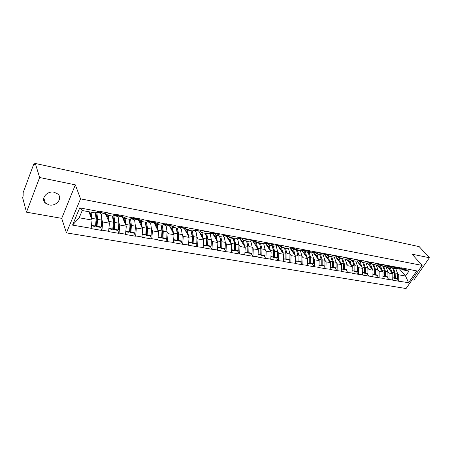 <?xml version="1.0" encoding="UTF-8"?>
<svg xmlns="http://www.w3.org/2000/svg" width="452" height="452" viewBox="0 0 452 452"><rect width="100%" height="100%" fill="white"/><g stroke="black" fill="none" stroke-linecap="round" stroke-linejoin="round"><path stroke-width="0.68" d="M49.189 204.942L45.358 203.078C40.33 198.812 47.048 190.512 54.195 192.236L57.879 194.038C62.958 198.321 56.33 206.575 49.189 204.942M412.117 279.828L413.829 280.127L429.4 257.742L419.19 246.628L35.307 163.46L39.635 177.506L26.482 212.18L61.698 218.356L66.421 232.876L406.065 288.54L422.128 265.409L80.541 198.852L66.421 232.876M26.482 212.18L22.6 197.547L23.142 196.089L23.148 192.631L33.584 164.573L34.239 163.726L35.132 163.918M398.997 268.341L405.557 276.036L408.591 282.681L416.738 270.923L401.15 267.776L396.297 268.68L392.494 267.974L391.415 266.691M408.591 282.681L398.591 281.195L396.534 278.737M387.019 266.782L392.856 273.771L392.715 280.189L398.591 281.195M392.856 279.986L388.901 279.539L386.861 277.053M377.194 264.889L383.053 272.019L382.889 278.511L388.901 279.539M383.03 278.302L378.991 277.844L376.968 275.341M367.143 262.951L373.019 270.228L372.843 276.793L378.991 277.844M372.979 276.579L368.849 276.11L366.849 273.584M356.86 260.962L362.758 268.398L362.555 275.031L368.849 276.11M362.696 274.822L358.47 274.336L356.487 271.788M346.339 258.923L352.249 266.522L352.029 273.234L358.47 274.336M352.17 273.014L347.848 272.516L345.882 269.946M335.565 256.826L341.497 264.601L341.249 271.386L347.848 272.516M341.39 271.172L336.966 270.658L335.028 268.064M324.53 254.674L330.48 262.635L330.214 269.499L336.966 270.658M330.35 269.279L325.824 268.748L323.909 266.132M313.236 252.465L319.197 260.623L318.903 267.567L325.824 268.748M319.039 267.341L314.406 266.799L312.518 264.154M301.687 250.227L307.631 258.555L307.315 265.584L314.406 266.799M307.45 265.358L302.704 264.793L300.84 262.132M289.924 248.041L295.777 256.442L295.433 263.55L302.704 264.793M295.568 263.318L290.704 262.742L288.873 260.053M277.873 245.798L283.624 254.273L283.251 261.465L290.704 262.742M283.387 261.233L278.404 260.64L276.601 257.928M265.516 243.498L271.16 252.046L270.754 259.329L278.404 260.64M270.889 259.092L265.782 258.482L264.019 255.742M252.837 241.136L258.369 249.764L257.934 257.137L265.782 258.482M258.069 256.894L252.826 256.261L251.103 253.499M239.831 238.712L245.238 247.419L244.775 254.888L252.826 256.261M244.911 254.64L239.532 253.99L237.848 251.199M226.486 236.232L231.763 245.012L231.26 252.578L239.532 253.99M231.396 252.329L225.876 251.657L224.232 248.837M212.785 233.678L217.92 242.543L217.384 250.199L225.876 251.657M217.514 249.95L211.852 249.255L210.253 246.413M198.71 231.062L203.699 240.001L203.123 247.764L211.852 249.255M203.253 247.504L197.439 246.792L195.885 243.922M184.252 228.367L189.077 237.39L188.461 245.255L197.439 246.792M188.597 244.995L182.619 244.255L181.122 241.362M169.393 225.599L174.048 234.712L173.393 242.679L182.619 244.255M173.523 242.413L167.381 241.65L165.935 238.724L166.737 238.424L167.082 231.882L166.223 226.322L164.85 224.65L166.364 224.83L168.669 224.232M154.087 222.7L158.59 231.949L157.884 240.023L167.381 241.65M158.019 239.758L151.832 238.696L151.702 238.967L150.313 236.006M138.318 219.661L142.679 229.107L141.928 237.294L151.702 238.967M142.058 237.023L135.69 235.933L135.566 236.21L134.233 233.209M122.08 216.474L126.3 226.186L125.503 234.486L135.566 236.21M125.628 234.209L119.074 233.085L118.944 233.368L117.684 230.328M106.079 214.937L109.429 223.175L108.582 231.593L118.944 233.368M108.712 231.311L101.954 230.153L101.83 230.435L100.632 227.362M88.903 211.756L92.05 220.073L91.151 228.61L101.83 230.435M91.27 228.322L72.535 225.113L79.716 207.897L98.57 211.423L95.129 212.909L82.23 210.525L79.185 217.774L92.05 220.073M401.009 267.985L181.382 226.616L181.246 226.887L175.207 225.757L175.342 225.486L165.805 223.695L165.669 223.972L159.454 222.813L159.59 222.531L143.239 219.779L143.369 219.497L133.255 217.598L133.12 217.887L126.532 216.655L126.662 216.367L116.237 214.412L116.107 214.706L109.311 213.434L109.44 213.141L98.694 211.129L98.57 211.423M387.85 271.646L389.048 273.093L392.856 273.771M389.048 273.093L389.042 279.33M397.195 267.268L392.494 267.974M377.962 269.861L379.155 271.324L383.053 272.019M391.189 266.149L386.494 266.861L382.601 266.143L381.528 264.844M379.155 271.324L379.126 277.635M387.285 265.414L382.601 266.143M367.849 268.036L369.035 269.516L373.019 270.228M381.138 264.267L376.465 265.008L372.482 264.267L371.414 262.957M369.035 269.516L368.99 275.895M377.149 263.522L372.482 264.267M357.498 266.171L358.679 267.669L362.758 268.398M370.855 262.341L366.199 263.104L362.12 262.352L361.063 261.024M358.679 267.669L358.611 274.121M366.764 261.578L362.12 262.352M345.158 259.126L346.904 264.245L348.074 265.776L352.249 266.522M360.323 260.375L355.69 261.16L351.515 260.386L350.469 259.052M348.074 265.776L347.983 272.302M356.136 259.589L351.515 260.386M334.282 257.058L336.056 262.29L337.22 263.838L341.497 264.601M350.289 258.25L344.932 259.165L340.655 258.374L339.616 257.024M337.22 263.838L337.107 270.437M345.249 257.555L340.655 258.374M323.14 254.939L324.943 260.29L326.101 261.855L330.48 262.635M338.486 256.29L333.915 257.126L329.531 256.318L328.508 254.951M326.101 261.855L325.96 268.528M334.096 255.47L329.531 256.318M311.722 252.764L313.558 258.245L314.705 259.821L319.197 260.623M327.163 254.171L322.626 255.035L318.135 254.205L317.118 252.826M314.705 259.821L314.541 266.573M322.66 253.329L318.135 254.205M300.015 250.527L300.563 251.165L301.896 256.143L303.032 257.736L307.631 258.555M315.558 252.001L311.055 252.894L306.45 252.041L305.45 250.651M303.032 257.736L302.84 264.567M310.942 251.142L306.45 252.041M289.935 253.967L291.06 255.6L295.777 256.442M303.659 249.775L299.19 250.696L294.472 249.826L293.484 248.419M291.06 255.6L290.845 262.51M298.925 248.894L294.472 249.826M277.675 251.753L278.788 253.408L283.624 254.273M291.455 247.498L287.026 248.447L282.189 247.549L281.217 246.131M278.788 253.408L278.539 260.403M286.596 246.589L282.189 247.549M265.098 249.476L266.194 251.159L271.16 252.046M278.935 245.153L274.55 246.137L269.584 245.216L268.629 243.781M266.194 251.159L265.917 258.239M273.946 244.221L269.584 245.216M252.193 247.142L253.273 248.854L258.369 249.764M266.081 242.752L261.748 243.764L256.651 242.82L255.713 241.368M253.273 248.854L252.962 256.024M260.962 241.792L256.651 242.82M238.944 244.747L240.012 246.487L245.238 247.419M253.628 240.148L248.606 241.328L243.374 240.362L242.453 238.893M240.012 246.487L239.667 253.742M247.628 239.3L243.374 240.362M225.345 242.283L226.395 244.052L231.763 245.012M239.334 237.746L235.113 238.831L229.735 237.837L228.836 236.356M226.395 244.052L226.011 251.402M233.933 236.741L229.735 237.837M211.372 239.752L212.406 241.554L217.92 242.543M225.407 235.142L221.248 236.266L215.728 235.243L214.853 233.74M212.406 241.554L211.988 249.001M219.858 234.108L215.728 235.243M197.021 237.153L198.027 238.989L203.699 240.001M211.095 232.469L207.005 233.627L201.326 232.577L200.479 231.057M198.027 238.989L197.569 246.532M205.394 231.401L201.326 232.577M182.263 234.475L183.252 236.351L189.077 237.39M196.383 229.718L192.366 230.915L186.523 229.836L185.699 228.3M183.252 236.351L182.755 243.995M190.512 228.622L186.523 229.836M167.093 231.723L168.054 233.639L174.048 234.712M181.246 226.887L177.308 228.13L171.302 227.017L170.506 225.463M168.054 233.639L167.511 241.385M175.207 225.757L171.302 227.017M151.482 228.887L152.42 230.848L158.59 231.949M165.669 223.972L161.816 225.26L155.635 224.113L154.867 222.542M152.42 230.848L151.832 238.696M159.454 222.813L155.635 224.113M135.425 225.966L136.329 227.977L142.679 229.107M149.635 220.971L145.872 222.305L139.51 221.13L138.775 219.536M136.329 227.977L135.69 235.933M143.239 219.779L139.51 221.13M118.887 222.955L119.763 225.017L126.3 226.186M133.12 217.887L129.458 219.271L122.904 218.056L122.204 216.44M119.763 225.017L119.074 233.085M126.532 216.655L122.904 218.056M101.858 219.847L102.694 221.972L109.429 223.175M116.107 214.706L112.548 216.135L105.802 214.886L105.135 213.248M102.694 221.972L101.954 230.153M109.311 213.434L105.802 214.886M35.058 164.121L34.431 163.986L34.736 164.986L35.307 163.46M79.185 217.774L72.535 225.113M79.716 207.897L82.23 210.525M429.4 257.742L412.077 254.177L422.128 265.409M61.698 218.356L75.337 184.857L39.635 177.506M75.337 184.857L80.541 198.852M397.517 273.392L398.721 274.816L405.557 276.036L409.003 271.03L402.161 269.765L401.071 268.488M398.721 274.816L398.726 280.991M406.885 269.081L402.161 269.765M416.738 270.923L409.003 271.03M96.869 217.678L96.078 215.644M114.011 221.52L113.339 219.898M130.639 225.09L130.046 223.757M146.776 228.469L146.256 227.35M162.46 231.678L161.991 230.735M177.704 234.763L177.286 233.95M192.535 237.724L192.162 237.029M206.971 240.583L206.637 239.989M221.017 243.334L220.729 242.837M234.701 245.995L234.447 245.583M248.024 248.572L247.815 248.238M305.337 254.12L304.207 252.538M317.084 256.804L315.264 254.323M328.457 259.278L326.078 256.092M339.525 261.618L336.644 257.838M350.317 263.855L346.972 259.555M96.338 212.389L96.994 213.519L97.553 219.367L97.01 226.299L101.31 227.045L101.836 220.135L101.259 214.31L100.214 212.728M95.767 213.932L96.378 214.949L96.83 219.723L96.287 226.644L100.581 227.384L101.31 227.045M91.123 212.169L91.705 219.163M95.355 212.813L96.101 219.107L95.553 226.045L94.835 226.39L91.507 225.814M89.174 211.807L90.632 213.892L91.112 217.598M97.316 211.965L99.044 212.287L96.96 212.118M99.044 212.287L101.101 211.581M91.553 225.35L95.553 226.045M99.745 212.638L103.949 213.423L106.875 212.66M96.287 226.644L97.01 226.299M102.564 211.852L100.502 212.559L99.011 212.299M113.542 215.74L114.079 216.677L114.712 222.457L114.226 229.288L118.396 230.017L118.87 223.203L118.215 217.446L117.119 215.875M112.949 217.231L113.452 218.084L113.966 222.802L113.48 229.622L117.639 230.345L118.396 230.017M108.367 215.361L109.045 222.231M112.542 216.135L113.305 222.203L112.808 229.045L112.062 229.379L108.926 228.836M106.339 214.988L107.87 217.062L108.412 220.678M114.814 215.225L116.288 215.502L114.446 215.372M116.288 215.502L118.413 214.824M108.972 228.379L112.808 229.045M116.915 215.836L120.989 216.593L124.017 215.87M113.48 229.622L114.226 229.288M119.836 215.09L117.706 215.768L116.198 215.531M130.227 218.977L130.662 219.745L131.374 225.452L130.933 232.198L134.978 232.899L135.408 226.181L134.679 220.491L133.538 218.926M129.634 220.446L130.605 225.791L130.165 232.52L134.204 233.221L134.978 232.899M125.108 218.463L125.876 225.215M129.165 219.214L130.006 225.209L129.554 231.955L128.792 232.283L125.831 231.769M123 218.073L124.611 220.135L125.204 223.672M131.786 218.389L133.029 218.621L131.408 218.531M133.029 218.621L135.216 217.971M122.554 217.576L122.831 217.881M125.871 231.317L129.554 231.955M133.589 218.937L137.538 219.672L140.657 218.988M130.165 232.52L130.933 232.198M136.594 218.226L134.402 218.875L132.888 218.655M146.425 222.113L147.555 228.367L147.154 235.017L151.087 235.701L151.476 229.074L150.674 223.446L149.459 221.87M145.849 223.582L146.764 228.689L146.369 235.328L150.296 236.012L151.087 235.701M141.363 221.474L142.222 228.119M145.307 222.203L146.222 228.124L145.821 234.786L145.035 235.096L142.244 234.616M138.758 220.604L140.866 223.118L141.51 226.582M148.267 221.457L149.279 221.649L147.877 221.599M149.279 221.649L151.527 221.022M142.284 234.17L145.821 234.786M149.781 221.955L153.612 222.666L156.81 222.011M146.369 235.328L147.154 235.017M152.866 221.277L150.612 221.898L149.092 221.695M162.155 225.147L163.274 231.198L162.918 237.758L166.737 238.424M161.607 226.65L162.466 231.509L162.11 238.063L165.929 238.724M157.16 224.395L158.098 230.938M160.991 225.107L161.98 230.961L161.624 237.532L160.816 237.837L158.189 237.379M154.499 223.548L156.663 226.017L157.352 229.413M164.268 224.441L165.07 224.593L163.867 224.576M165.07 224.593L167.37 223.989M158.223 236.944L161.624 237.532M165.505 224.881L169.223 225.571L172.5 224.949M162.11 238.063L162.918 237.758M177.444 228.085L178.551 233.944L178.241 240.424L181.953 241.069L182.258 234.611L181.337 229.119L179.981 227.514M176.935 229.65L177.732 234.249L177.416 240.718L181.128 241.362L181.953 241.069M172.517 227.243L173.523 233.684M176.24 227.932L177.297 233.718L176.975 240.204L176.156 240.498L173.681 240.068M169.805 226.407L172.014 228.836L172.749 232.17M179.811 227.339L180.41 227.452L179.404 227.469M180.41 227.452L182.766 226.876M173.709 239.633L176.975 240.204M180.794 227.723L184.405 228.396L187.749 227.808M177.416 240.718L178.241 240.424M184.026 227.113L181.67 227.684L180.133 227.503M192.286 230.904L193.411 236.622L193.134 243.012L196.744 243.639L197.015 237.266L196.032 231.836L194.688 230.288M191.846 232.588L192.575 236.916L192.292 243.3L195.902 243.922L196.744 243.639M187.444 230.006L188.524 236.356M191.066 230.678L192.19 236.402L191.908 242.797L191.072 243.086L188.744 242.684M184.687 229.187L186.947 231.577L187.721 234.854M194.919 230.153L194.507 230.277M195.332 230.232L197.727 229.678M188.772 242.255L191.908 242.797M195.659 230.492L199.162 231.147L202.581 230.582M192.292 243.3L193.134 243.012M198.959 229.904L196.552 230.458L195.015 230.283M206.677 233.565L207.863 239.221L207.621 245.532L211.14 246.142L211.372 239.854L210.333 234.481L209.061 233.046M206.361 235.464L207.01 239.509L206.767 245.809L210.282 246.419L211.14 246.142M201.971 232.695L203.112 238.955M205.49 233.345L206.677 239.006L206.428 245.323L205.575 245.605L203.389 245.221M199.174 231.887L201.473 234.243L202.281 237.464M209.609 232.887L209.248 232.989M209.835 232.933L212.282 232.401M203.417 244.803L206.428 245.323M210.118 233.181L213.519 233.82L217 233.283M206.767 245.809L207.621 245.532M213.48 232.627L211.027 233.153L209.485 232.983M220.689 236.159L221.926 241.752L221.723 247.984L225.141 248.577L225.345 242.368L224.254 237.057L223.107 235.763M220.491 238.289L221.062 242.029L220.853 248.255L224.271 248.849L225.141 248.577M216.101 235.311L217.31 241.487M219.531 235.95L220.774 241.543L220.565 247.781L219.695 248.052L217.638 247.696M213.271 234.515L215.604 236.842L216.446 240.001M223.955 235.565L226.441 235.051M214.593 233.797L215.197 234.334M217.661 247.278L220.565 247.781M224.186 235.803L227.492 236.419L231.028 235.916M220.853 248.255L221.723 247.984M227.599 235.272L223.604 235.633M234.322 238.684L235.622 244.216L235.447 250.374L238.78 250.95L238.944 244.814L237.808 239.56L236.78 238.402M234.249 241.063L234.741 244.487L234.565 250.634L237.893 251.21L238.78 250.95M228.413 236.436L229.43 237.334M229.865 237.859L231.125 243.95M233.204 238.481L234.492 244.012L234.317 250.176L233.435 250.436L231.509 250.103M226.994 237.074L229.367 239.368L230.237 242.481M238.419 237.984L240.215 237.633M231.526 249.69L234.317 250.176M237.876 238.351L241.097 238.95L244.685 238.47M234.565 250.634L235.447 250.374M241.351 237.848L237.436 238.238M247.611 241.148L248.956 246.617L248.809 252.696L252.058 253.261L252.193 247.199L251.013 242.006L250.097 240.967M247.651 243.797L248.063 246.877L247.916 252.95L251.159 253.51L252.058 253.261M241.86 238.995L243.436 240.605L244.577 246.351M246.515 240.944L247.854 246.419L247.713 252.504L245.012 252.442M240.362 239.566L242.764 241.826L243.668 244.888M245.029 252.041L247.713 252.504M251.216 240.831L254.346 241.419L257.979 240.961M247.916 252.95L248.809 252.696M254.73 240.351L250.911 240.763M260.55 243.543L261.945 248.956L261.827 254.962L264.991 255.51L265.098 249.521L263.878 244.385L263.07 243.453M260.714 246.487L260.928 255.205L264.087 255.753L264.991 255.51M254.951 241.47L256.493 243.018L257.68 248.69M259.488 243.345L260.872 248.764L260.759 254.775L258.16 254.725M253.386 241.989L255.821 244.227L256.753 247.244M266.115 242.696L266.691 242.594M258.177 254.323L260.759 254.775M264.205 243.249L267.251 243.82L270.929 243.385M260.928 255.205L261.827 254.962M267.765 242.792L264.058 243.221M273.166 245.877L274.601 251.233L274.517 257.165L277.596 257.702L277.675 251.787L276.415 246.702L275.703 245.877M273.443 249.148L273.601 257.403L276.68 257.939L277.596 257.702M267.691 243.877L269.217 245.374L270.449 250.973M272.127 245.685L273.556 251.046L273.471 256.985L270.974 256.951M266.081 244.351L268.544 246.56L269.499 249.532M278.997 245.046L279.421 244.978M270.985 256.555L273.471 256.985M280.466 245.17L276.89 245.611L279.828 246.159L283.551 245.747M273.601 257.403L274.517 257.165M285.461 248.154L286.941 253.453L286.879 259.318L289.885 259.838L289.935 253.99L288.636 248.962L288.014 248.233M285.85 251.787L285.958 259.55L288.958 260.07L289.885 259.838M280.104 246.204L281.624 247.668L282.895 253.199M284.449 247.967L285.924 253.267L285.862 259.137L283.46 259.115M278.455 246.656L280.946 248.837L281.924 251.77M283.472 258.725L285.862 259.137M289.387 247.939L293.195 248.464L295.845 248.052M285.958 259.55L286.879 259.318M292.839 247.487L289.416 247.933M297.456 250.374L298.97 255.617L298.936 261.414L301.868 261.923L301.896 256.143L298.97 255.617M297.941 254.425L298.009 261.64L300.936 262.149L301.868 261.923M292.19 248.464L293.721 249.899L295.032 255.369M296.467 250.193L297.981 255.442L297.947 261.239L295.631 261.228M290.523 248.899L293.037 251.058L294.043 253.945M295.648 260.838L297.947 261.239M301.574 250.21L305.162 250.696L307.84 250.301M298.009 261.64L298.936 261.414M304.908 249.747L301.682 250.188M309.157 252.544L310.71 257.73L310.699 263.459L313.558 263.957L313.558 258.245L310.71 257.73M309.733 257.092L309.761 263.68L312.614 264.171L313.558 263.957M303.97 250.657L305.518 252.086L306.863 257.482M308.191 252.363L309.739 257.555L309.727 263.29L307.507 263.29M302.303 251.092L304.834 253.222L305.857 256.075M307.518 262.906L309.727 263.29M313.456 252.419L316.829 252.871L319.536 252.487M309.761 263.68L310.699 263.459M316.671 251.95L313.739 252.363M320.575 254.657L322.157 259.793L322.174 265.454L324.96 265.94L324.943 260.29L322.157 259.793M315.462 252.792L317.033 254.216L318.411 259.55M319.632 254.482L321.214 259.623L321.225 265.669L324.96 265.94M313.79 253.227L316.343 255.34L317.389 258.148M319.089 265.296L321.225 265.29L319.095 264.917M325.044 254.578L328.22 254.99L330.943 254.623M321.225 265.669L322.174 265.454M325.982 254.397L328.152 254.103M331.717 256.719L333.339 261.804L333.373 267.403L336.096 267.878L336.056 262.29L333.339 261.804M326.677 254.883L328.265 256.29L329.677 261.567M330.802 256.55L332.418 261.635L332.452 267.239L330.389 267.256M325.011 255.312L327.581 257.403L328.644 260.177M330.395 266.883L332.452 267.239M336.35 256.679L339.333 257.064L342.079 256.708M332.418 267.251L332.418 267.612L335.141 268.081L336.096 267.878M332.418 267.612L333.373 267.403M338.068 256.369L339.356 256.199M342.599 258.736L344.249 263.765L344.305 269.302L346.961 269.765L346.904 264.245L344.249 263.765M337.633 256.922L339.237 258.318L340.678 263.533M341.701 258.567L343.351 263.606L343.401 269.149L341.424 269.172M335.96 257.346L338.548 259.414L339.627 262.154M341.429 268.804L343.401 269.149M347.385 258.736L350.187 259.086L352.944 258.747M343.345 269.16L343.345 269.505L346.006 269.968L346.961 269.765M343.345 269.505L344.305 269.302M353.227 260.702L354.905 265.686L354.984 271.16L357.577 271.612L357.498 266.149L355.781 261.143M348.328 258.911L349.95 260.301L351.419 265.454M352.351 260.544L354.029 265.527L354.102 271.008L352.193 271.042M346.661 259.335L349.26 261.38L350.356 264.087M352.198 270.675L354.102 271.008M358.159 260.742L360.786 261.058L363.561 260.736M354.012 271.025L354.018 271.358L356.611 271.81L357.577 271.612M354.018 271.358L354.984 271.16M360.357 260.318L360.962 260.245M363.611 262.629L365.318 267.556L365.408 272.974L367.945 273.415L367.849 268.013L366.137 263.092M358.781 260.855L360.413 262.239L361.911 267.335M362.758 262.465L364.459 267.403L364.549 272.822L362.713 272.867M357.114 261.279L359.724 263.301L360.837 265.979M360.911 261.047L361.284 261.301M362.719 272.505L364.549 272.822M368.679 262.697L371.137 262.991L373.923 262.674M364.436 272.844L364.442 273.166L366.979 273.607L367.945 273.415M364.442 273.166L365.408 272.974M370.911 262.256L371.391 262.2M373.759 264.505L375.488 269.386L375.601 274.748L378.081 275.178L377.962 269.833L376.228 264.962M368.996 262.759L370.64 264.126L372.166 269.166M372.923 264.352L374.651 269.239L374.759 274.601L372.99 274.652M367.323 263.177L369.951 265.183L371.075 267.821M369.16 262.623L371.81 263.448M372.996 274.291L374.759 274.601M378.957 264.612L384.053 264.573M374.623 274.624L374.629 274.935L377.104 275.364L378.081 275.178M374.629 274.935L375.601 274.748M381.222 264.149L381.573 264.109M383.68 266.341L385.432 271.177L385.562 276.477L387.986 276.901L387.85 271.612L386.093 266.787M378.974 264.618L380.635 265.979L382.183 270.963M381.132 264.883L382.098 265.533M382.861 266.188L384.612 271.03L384.737 276.336L383.036 276.392M377.307 265.03L379.946 267.013L381.087 269.624M383.036 276.036L384.737 276.336M388.997 266.482L393.952 266.426M384.573 276.364L387.002 277.082L387.986 276.901M384.584 276.658L385.562 276.477M393.376 268.138L395.15 272.929L395.297 278.172L397.664 278.585L397.517 273.353L395.737 268.573M388.844 266.505L390.409 267.782L391.974 272.714M390.895 266.731L392.223 267.657M392.573 267.991L394.347 272.782L394.494 278.031L392.856 278.093M387.07 266.844L389.72 268.81L390.867 271.392M392.856 277.748L394.494 278.031M398.811 268.307L403.625 268.239M394.308 278.065L396.681 278.76L397.664 278.585M394.313 278.347L395.297 278.172M96.4 212.457L100.655 213.248M91.773 218.327L96.101 219.107M97.553 219.367L101.836 220.135M100.502 212.559L104.796 213.361M113.706 215.672L117.576 216.389M109.107 221.446L113.305 222.203M114.712 222.457L118.87 223.203M117.706 215.768L121.87 216.542M130.651 218.819L134.012 219.446M125.927 224.474L130.006 225.209M131.374 225.452L135.408 226.181M134.402 218.875L138.448 219.632M147.098 221.875L149.979 222.412M142.261 227.412L146.222 228.124M147.555 228.367L151.476 229.074M150.612 221.898L154.544 222.627M163.07 224.842L165.5 225.294M158.132 230.271L161.98 230.961M163.274 231.198L167.082 231.882M166.364 224.83L170.184 225.542M178.585 227.723L180.585 228.096M173.557 233.046L177.297 233.718M178.551 233.944L182.258 234.611M181.67 227.684L185.382 228.379M193.671 230.526L195.264 230.819M188.552 235.746L192.19 236.402M193.411 236.622L197.015 237.266M196.552 230.458L200.163 231.13M208.338 233.249L209.542 233.475M203.134 238.368L206.677 239.006M207.863 239.221L211.372 239.854M211.027 233.153L214.542 233.808M222.604 235.899L223.441 236.057M217.327 240.922L220.774 241.543M221.926 241.752L225.345 242.368M225.113 235.78L228.531 236.419M236.486 238.481L236.978 238.571M231.141 243.408L234.492 244.012M235.622 244.216L238.944 244.814M238.825 238.334L242.148 238.955M242.6 239.617L242.944 239.679M244.588 245.831L247.854 246.419M248.956 246.617L252.193 247.199M252.171 240.82L255.414 241.424M255.64 242.035L256.216 242.142M257.691 248.188L260.872 248.764M261.945 248.956L265.098 249.521M265.177 243.244L268.33 243.831M268.347 244.396L269.138 244.543M270.46 250.487L273.556 251.046M274.601 251.233L277.675 251.787M277.844 245.605L280.924 246.176M280.737 246.702L281.732 246.882M282.901 252.724L285.924 253.267M286.941 253.453L289.935 253.99M290.195 247.905L293.195 248.464M292.817 248.945L294.009 249.165M295.032 254.911L297.981 255.442M302.235 250.148L305.162 250.696M304.603 251.131L305.981 251.391M306.863 257.041L309.739 257.555M313.976 252.34L316.829 252.871M316.106 253.273L317.654 253.561M318.411 259.115L321.214 259.623M325.513 254.487L328.22 254.99M327.327 255.357L329.05 255.674M329.677 261.143L332.418 261.635M336.825 256.595L339.333 257.064M338.288 257.391L340.17 257.742M340.678 263.126L343.351 263.606M347.865 258.651L350.187 259.086M348.995 259.38L351.023 259.759M351.413 265.058L354.029 265.527M354.905 265.686L357.498 266.149M358.639 260.657L360.786 261.058M359.447 261.324L361.623 261.725M361.905 266.946L364.459 267.403M365.318 267.556L367.849 268.013M369.668 263.222L371.973 263.646M372.154 268.787L374.651 269.239M375.488 269.386L377.962 269.833M379.437 264.539L381.251 264.872M379.657 265.075L382.087 265.527M382.172 270.59L384.612 271.03M385.432 271.177L387.85 271.612M389.483 266.409L391.138 266.714M389.421 266.889L391.794 267.33M391.963 272.353L394.347 272.782M395.15 272.929L397.517 273.353M399.297 268.234L400.8 268.516M45.358 203.078L43.787 197.925"/></g></svg>
